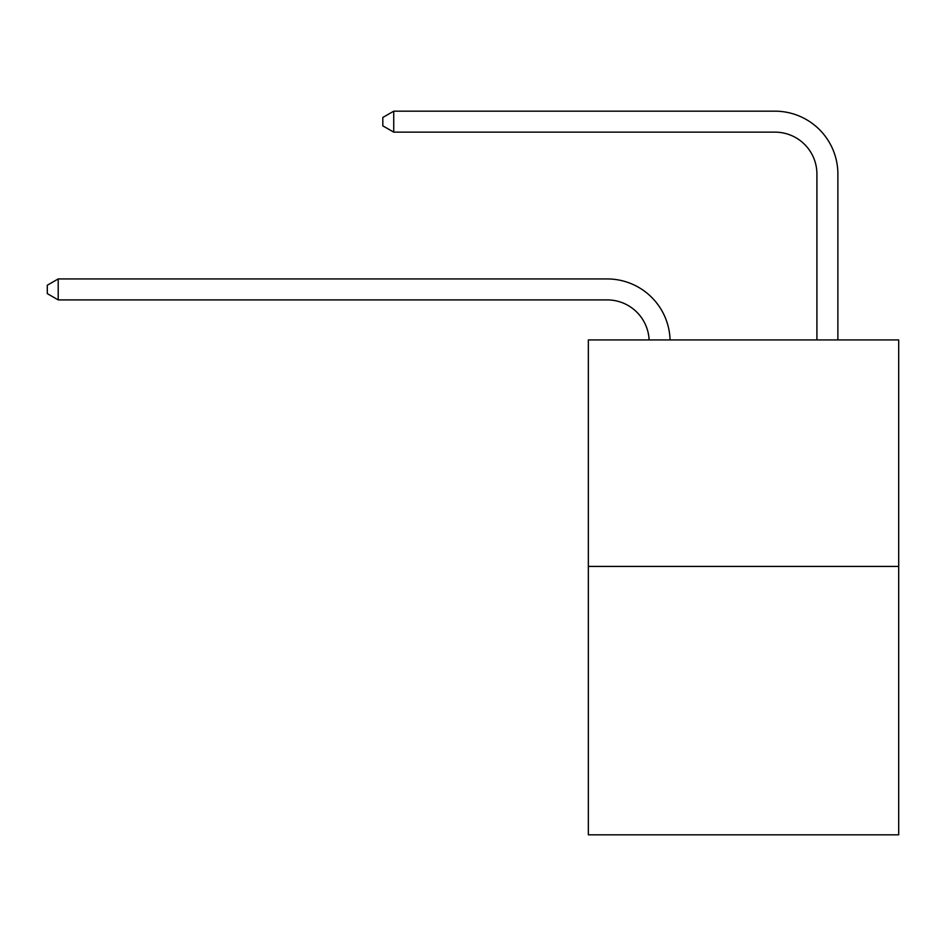 <?xml version="1.0" encoding="UTF-8"?>
<svg xmlns="http://www.w3.org/2000/svg" width="946" height="946" viewBox="0 0 946 946"><rect width="100%" height="100%" fill="white"/><g stroke="black" fill="none" stroke-linecap="round" stroke-linejoin="round"><path stroke-width="1.42" d="M898.7 566.406L898.7 339.921L588.341 339.921L588.341 834.821L898.7 834.821L898.7 566.406L588.341 566.406M607.214 299.906A41.943 41.943 0 0 1 649.11 339.921A41.943 41.943 0 0 0 607.214 299.906A41.943 41.943 0 0 1 649.11 339.921A41.943 41.943 0 0 0 607.214 299.906A41.943 41.943 0 0 1 649.11 339.921A41.943 41.943 0 0 0 607.214 299.906A41.943 41.943 0 0 1 649.11 339.921A41.943 41.943 0 0 0 607.214 299.906L58.203 299.906L47.3 293.615L47.3 285.231L58.203 278.94L607.214 278.94A62.909 62.909 0 0 1 670.087 339.921M816.918 339.921L816.918 174.088A41.943 41.943 0 0 0 774.975 132.144L393.737 132.144L382.823 125.853L382.823 117.47L393.737 111.179L774.975 111.179A62.909 62.909 0 0 1 837.884 174.088L837.884 339.921M58.203 299.906L58.203 278.94L607.214 278.94M816.918 174.088A41.943 41.943 0 0 0 774.975 132.144A41.943 41.943 0 0 1 816.918 174.088A41.943 41.943 0 0 0 774.975 132.144A41.943 41.943 0 0 1 816.918 174.088A41.943 41.943 0 0 0 774.975 132.144A41.943 41.943 0 0 1 816.918 174.088A41.943 41.943 0 0 0 774.975 132.144M393.737 132.144L393.737 111.179L774.975 111.179"/></g></svg>
